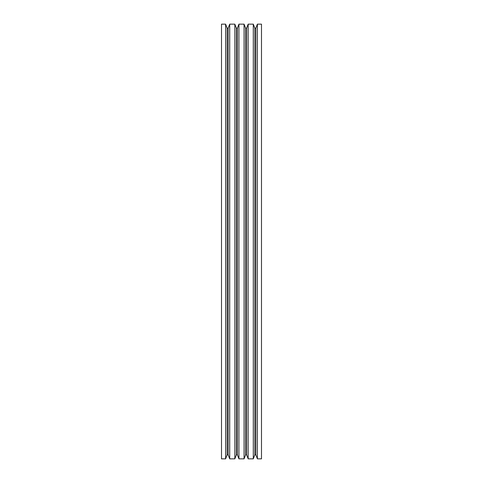 <?xml version="1.0" encoding="UTF-8"?>
<svg xmlns="http://www.w3.org/2000/svg" width="483" height="483" viewBox="0 0 483 483"><rect width="100%" height="100%" fill="white"/><g stroke="black" fill="none" stroke-linecap="round" stroke-linejoin="round"><path stroke-width="0.72" d="M221.51 458.85L225.609 458.85L225.609 24.15L221.51 24.15L221.51 458.85L221.51 24.15L225.609 24.15L225.609 458.85L227.149 454.829L228.169 454.829L229.709 458.85L229.709 24.15L228.169 28.171L228.169 454.829L228.169 28.171L227.149 28.171L227.149 454.829L227.149 28.171L225.609 24.15L227.149 28.171L228.169 28.171L229.709 24.15L229.709 458.85L234.835 458.85L236.38 454.829L237.394 454.829L238.934 458.85L238.934 24.15L237.394 28.171L237.394 454.829L237.394 28.171L236.38 28.171L236.38 454.829L236.38 28.171L234.835 24.15L234.835 458.85L234.835 24.15L229.709 24.15L234.835 24.15L236.38 28.171L237.394 28.171L238.934 24.15L238.934 458.85L244.066 458.85L245.606 454.829L246.62 454.829L248.165 458.85L248.165 24.15L246.62 28.171L246.62 454.829L246.62 28.171L245.606 28.171L245.606 454.829L245.606 28.171L244.066 24.15L244.066 458.85L244.066 24.15L238.934 24.15L244.066 24.15L245.606 28.171L246.62 28.171L248.165 24.15L248.165 458.85L253.291 458.85L254.831 454.829L255.851 454.829L257.391 458.85L261.49 458.85L261.49 24.15L257.391 24.15L257.391 458.85L257.391 24.15L255.851 28.171L255.851 454.829L255.851 28.171L254.831 28.171L254.831 454.829L254.831 28.171L253.291 24.15L253.291 458.85L253.291 24.15L248.165 24.15L253.291 24.15L254.831 28.171L255.851 28.171L257.391 24.15L261.49 24.15L261.49 458.85L257.391 458.85L255.851 454.829L254.831 454.829L253.291 458.85L248.165 458.85L246.62 454.829L245.606 454.829L244.066 458.85L238.934 458.85L237.394 454.829L236.38 454.829L234.835 458.85L229.709 458.85L228.169 454.829L227.149 454.829L225.609 458.85L221.51 458.85"/></g></svg>
